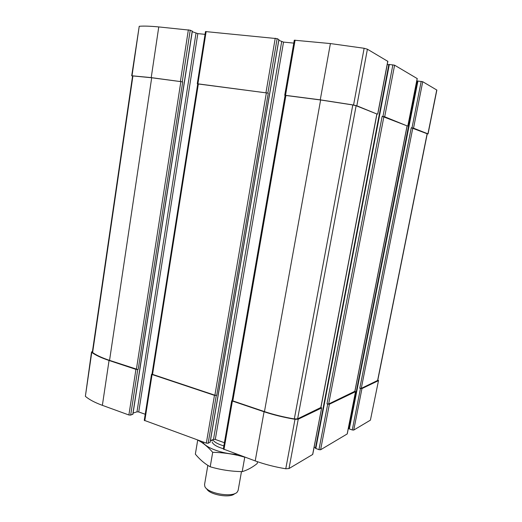 <?xml version="1.0" encoding="UTF-8"?>
<svg xmlns="http://www.w3.org/2000/svg" width="522" height="522" viewBox="0 0 522 522"><rect width="100%" height="100%" fill="white"/><g stroke="black" fill="none" stroke-linecap="round" stroke-linejoin="round"><path stroke-width="0.78" d="M417.169 78.554L394.606 65.191L384.681 116.778L407.14 125.919M384.681 116.778L382.169 116.321L326.981 403.878L327.705 404.106L318.955 449.664L315.425 448.3L388.87 64.441L315.425 448.3M394.606 65.191L388.87 64.441M376.949 114.037L356.826 105.783L353.564 105.013L320.26 99.846L284.725 95.245L285.11 95.409L232.094 400.642L264.458 411.604C273.789 414.67 283.746 417.117 294.323 418.938L297.618 418.859L320.834 407.512M387.761 61.322L367.403 49.212L364.134 48.278L330.4 43.567L294.284 40.201L284.725 95.245M278.859 39.587L277.136 38.648L267.851 93.086L197.721 83.905M277.136 38.648L205.492 31.568L197.277 83.735M192.213 31.144L190.23 30.211L182.243 81.823L151.217 77.615L132.02 75.781L132.542 76.166M190.23 30.211L158.766 26.929C150.186 26.113 143.674 25.898 139.224 26.289L131.694 75.827M427.231 133.939L427.929 133.847L413.528 128.164L411.271 127.753L359.788 388.251L360.467 388.453L352.259 429.965L348.964 428.764L417.496 81.008L348.964 428.764M428.053 133.932L436.862 90.071L422.729 81.706L417.496 81.008M327.705 404.106L329.375 404.237L355.508 391.683L347.176 433.965L320.612 449.762L318.955 449.664M314.127 447.184L315.542 447.667L388.818 64.735L387.233 64.565M320.939 407.408L321.637 407.891L312.645 454.492L288.992 468.554L285.769 468.769C274.918 466.975 264.726 464.352 255.206 460.913L223.312 449.005L231.677 400.798L232.114 400.55M231.677 400.798L264.06 411.767C273.724 414.951 284.04 417.456 294.995 419.29L298.225 419.199L321.526 408.002M224.401 442.715L215.292 439.439L213.511 439.335L210.418 440.685M293.775 43.111L283.531 42.099L215.292 439.439M278.82 40.311L283.531 42.099M210.079 442.199L208.147 443.243L206.334 443.139L144.261 420.327L151.51 374.32L151.993 374.098M151.51 374.32L214.464 395.356L216.721 395.35L214.894 395.213L151.98 374.202L197.727 83.872L198.36 83.898L152.515 374.581M267.851 93.086L198.36 83.898M145.22 414.272L138.735 411.949L136.992 411.825L133.077 413.098M205.055 34.341L197.825 33.623L138.735 411.949M192.253 31.672L197.825 33.623M132.797 414.187L130.676 415.101L128.895 414.983L102.371 405.34C94.678 402.508 89.014 399.5 85.373 396.302L91.52 351.985L92.44 351.515M91.52 351.985L91.768 352.376C95.5 355.169 101.261 357.87 109.059 360.474L135.935 369.374L137.73 369.524L109.548 360.369C102.012 357.851 96.374 355.247 92.622 352.539L92.348 352.135L132.568 75.984L132.921 75.938L92.622 352.539M182.243 81.823L151.693 77.758L132.921 75.938M377.856 379.912L378.515 380.531L370.418 420.151L353.74 430.069L352.259 429.965M378.515 380.531L370.418 420.151M360.467 388.453L361.955 388.583L378.339 380.708M416.726 81.151L417.456 81.23M417.378 81.223L349.061 428.268M348.996 428.242L348.402 428.053M354.94 391.18L355.508 391.683M354.856 391.285L328.645 404.008L326.981 403.878M407.088 125.874L382.169 116.321M411.271 127.753L427.257 133.795L377.758 380.394L361.283 388.381L359.788 388.251M376.864 113.985L356.128 105.731L352.8 104.955L320.625 99.983L285.116 95.382M206.673 488.716C208.983 494.752 230.502 498.51 234.724 493.616M207.834 465.376L204.552 484.553L204.826 486.387C207.097 493.434 232.727 497.903 237.249 492.05L238.13 490.412L241.477 471.614M212.761 439.661C214.15 442.062 217.844 444.137 223.853 445.886M257.522 461.729L257.189 463.556C252.172 467.523 247.174 470.218 242.188 471.634L240.923 471.594C230.476 471.327 220.238 469.722 210.209 466.785L208.728 465.924C203.932 463.053 199.476 459.125 195.345 454.14L197.707 440.098C202.784 442.617 207.776 446.688 212.695 452.32C223.657 452.509 234.345 454.14 244.759 457.213L242.188 471.634M210.209 466.785L212.695 452.32M212.154 442.16C213.322 444.679 217.061 446.871 223.357 448.724M202.653 441.801C204.996 447.537 222.405 453.983 237.223 454.375M417.189 78.45L407.839 125.919M392.883 64.8L382.965 116.432M387.787 61.185L377.693 114.018M367.403 49.212L356.826 105.783M364.134 48.278L353.564 105.013M330.4 43.567L320.26 99.846M295.1 40.142L285.521 95.278M275.231 38.217L265.959 92.707M206.138 31.522L197.91 83.755M188.364 29.8L180.39 81.452M158.766 26.929L151.217 77.615M139.224 26.289L132.02 75.781M436.744 89.941L427.929 133.847M422.729 81.706L413.528 128.164M421.195 81.367L412.002 127.857M329.375 404.237L320.612 449.762M389.334 64.428L315.797 448.581M298.225 419.199L288.992 468.554M294.995 419.29L285.769 468.769M264.06 411.767L255.206 460.913M232.349 401.274L223.964 449.553M281.671 41.675L213.511 439.335M278.878 39.489L210.04 442.415M216.291 395.5L208.147 443.243M268.256 93.223L216.721 395.35M214.464 395.356L206.334 443.139M152.052 374.705L144.79 420.765M195.998 33.225L136.992 411.825M192.233 31.039L132.764 414.416M137.73 369.524L130.676 415.101M182.707 81.967L138.2 369.406M135.935 369.374L128.895 414.983M109.059 360.474L102.371 405.34M91.768 352.376L85.373 396.302M361.955 388.583L353.74 430.069M417.939 80.995L349.322 429.019M407.095 125.815L354.816 391.474M383.885 116.667L328.645 404.008M427.133 133.71L377.589 380.571M412.798 128.06L361.283 388.381M180.853 81.595L136.412 369.256M151.693 77.758L109.548 360.369M266.364 92.844L214.894 395.213M285.912 95.415L232.773 401.124M320.625 99.983L264.458 411.604M352.8 104.955L294.323 418.938M356.128 105.731L297.618 418.859M376.884 113.907L320.789 407.767M387.859 61.27L377.771 114.07M417.241 78.515L407.897 125.959M321.637 407.891L312.756 454.362M278.95 39.555L210.138 442.323M192.337 31.118L132.888 414.318M355.58 391.598L347.261 433.867M407.153 125.854L354.895 391.396M376.962 113.959L320.893 407.656M212.017 440.94L212.193 439.909"/></g></svg>
